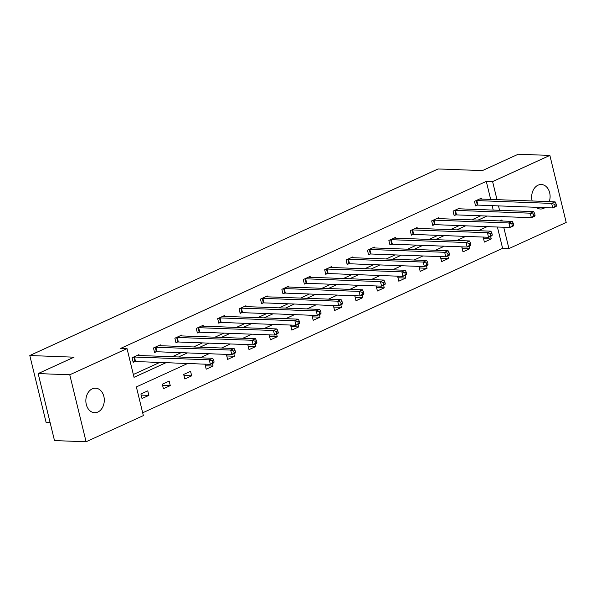 <?xml version="1.0" encoding="UTF-8"?>
<svg xmlns="http://www.w3.org/2000/svg" width="596" height="596" viewBox="0 0 596 596"><rect width="100%" height="100%" fill="white"/><g stroke="black" fill="none" stroke-linecap="round" stroke-linejoin="round"><path stroke-width="0.89" d="M92.253 388.853A12.27 9.216 -87.8 0 1 95.539 388.182A12.27 9.216 -87.8 0 1 104.218 398.575A12.27 9.216 -87.8 0 1 97.9 412.03A12.27 9.216 -87.8 0 1 94.615 412.7A12.27 9.216 -87.8 0 1 85.928 402.3A12.27 9.216 -87.8 0 1 92.253 388.853M532.161 200.979A12.27 9.216 -87.8 0 1 538.061 185.17A12.27 9.216 -87.8 0 1 541.354 184.499A12.27 9.216 -87.8 0 1 549.266 201.619M544.953 207.639A12.27 9.216 -87.8 0 1 543.716 208.347A12.27 9.216 -87.8 0 1 540.423 209.01A12.27 9.216 -87.8 0 1 536.013 207.304M50.131 422.668L46.13 422.519L29.8 355.521L438.164 168.944L482.402 170.612L518.267 154.23L549.87 155.422L566.2 222.42L508.932 248.584L503.732 227.255M142.682 412.797L502.614 248.346L508.932 248.584M187.591 363.508L136.365 386.908L143.368 415.606L86.092 441.77L69.762 374.772L127.03 348.608L134.025 377.313L166.031 362.688M69.762 374.772L38.166 373.58L54.497 440.578L86.092 441.77M160.54 345.717L160.331 344.861L153.477 347.99L154.58 352.519L156.115 351.819M203.34 326.161L203.132 325.304L196.27 328.441L197.373 332.963L198.908 332.263M246.141 306.605L245.932 305.748L239.07 308.884L240.173 313.414L241.708 312.714M288.933 287.056L288.725 286.199L281.871 289.328L282.973 293.858L284.508 293.157M331.734 267.5L331.525 266.643L324.664 269.779L325.766 274.302L327.301 273.601M374.534 247.943L374.325 247.087L367.464 250.223L368.566 254.753L370.101 254.052M417.327 228.395L417.118 227.538L410.264 230.667L411.367 235.196L412.901 234.496M460.127 208.838L459.918 207.982L453.057 211.118L454.159 215.64L455.694 214.94M133.34 374.497L159.706 362.45M172.207 356.743L181.109 352.676M193.603 346.961L202.506 342.894M215 337.187L223.902 333.119M236.403 327.413L245.306 323.345M257.8 317.631L266.703 313.563M279.196 307.856L288.099 303.789M300.6 298.082L309.503 294.014M321.996 288.3L330.899 284.232M343.393 278.526L352.296 274.458M364.797 268.751L373.699 264.684M386.193 258.969L395.096 254.902M407.589 249.195L416.492 245.127M428.993 239.421L437.896 235.353M450.39 229.639L459.293 225.571M471.786 219.864L480.696 215.797M493.19 210.09L492.199 205.65M490.679 199.407L486.276 181.348L120.712 348.369L127.03 348.608M481.523 199.064L481.315 198.207L474.461 201.336L475.563 205.866L477.098 205.166M438.731 218.613L438.522 217.756L431.66 220.893L432.763 225.422L434.298 224.722M395.93 238.169L395.722 237.312L388.86 240.449L389.963 244.971L391.498 244.271M353.13 257.725L352.921 256.869L346.067 259.998L347.17 264.527L348.705 263.827M310.337 277.274L310.129 276.417L303.267 279.554L304.37 284.083L305.904 283.383M267.537 296.83L267.328 295.974L260.467 299.11L261.57 303.632L263.104 302.932M224.737 316.387L224.528 315.53L217.674 318.659L218.777 323.188L220.311 322.488M181.944 335.935L181.735 335.079L174.874 338.215L175.976 342.745L177.511 342.044M139.144 355.492L138.935 354.635L132.074 357.771L133.176 362.293L134.711 361.593M38.166 373.58L74.038 357.19L29.8 355.521M486.276 181.348L492.601 181.586L549.87 155.422M502.212 221.019L501.936 219.887L499.672 220.922M487.17 226.629L478.268 230.697M465.774 236.403L456.871 240.471M444.378 246.185L435.475 250.253M422.974 255.96L414.071 260.027M401.577 265.734L392.675 269.802M380.181 275.516L371.278 279.584M358.777 285.29L349.874 289.358M337.381 295.065L328.478 299.132M315.984 304.847L307.082 308.914M294.58 314.621L285.678 318.689M273.184 324.395L264.281 328.463M251.788 334.177L242.885 338.245M230.384 343.952L221.481 348.019M208.987 353.726L200.085 357.794M499.508 210.328L498.524 205.888M496.997 199.645L492.601 181.586M178.524 356.982L187.427 352.914M199.921 347.207L208.823 343.14M221.325 337.425L230.227 333.358M242.721 327.651L251.624 323.583M264.117 317.877L273.02 313.809M285.521 308.095L294.424 304.027M306.918 298.32L315.82 294.253M328.314 288.546L337.217 284.478M349.718 278.764L358.621 274.696M371.114 268.99L380.017 264.922M392.511 259.215L401.413 255.148M413.915 249.433L422.817 245.366M435.311 239.659L444.214 235.591M456.707 229.885L465.61 225.817M478.111 220.103L487.014 216.035M502.614 248.346L497.414 227.016M140.902 393.986L147.763 390.849L148.866 395.379L142.004 398.508L140.902 393.986M162.306 384.204L169.16 381.075L170.262 385.597L163.408 388.734L162.306 384.204M183.702 374.43L190.564 371.301L191.666 375.823L184.805 378.959L183.702 374.43M212.422 363.426L213.063 366.048L206.201 369.177L205.099 364.655L206.082 364.201M233.826 353.651L234.459 356.266L227.605 359.403L226.502 354.873L227.486 354.426M255.222 343.877L255.863 346.492L249.001 349.629L247.899 345.099L248.882 344.652M276.618 334.095L277.259 336.718L270.398 339.847L269.295 335.325L270.279 334.87M298.022 324.321L298.656 326.936L291.802 330.072L290.699 325.543L291.682 325.096M319.419 314.546L320.059 317.161L313.198 320.298L312.095 315.768L313.079 315.321M340.815 304.765L341.456 307.387L334.594 310.516L333.492 305.994L334.475 305.539M362.219 294.99L362.852 297.613L355.998 300.742L354.896 296.212L355.879 295.765M383.615 285.216L384.256 287.831L377.395 290.967L376.292 286.438L377.275 285.991M405.012 275.434L405.652 278.056L398.791 281.185L397.688 276.663L398.672 276.209M426.416 265.66L427.049 268.282L420.195 271.411L419.092 266.881L420.076 266.434M447.812 255.885L448.453 258.5L441.591 261.637L440.489 257.107L441.472 256.66M469.208 246.103L469.849 248.726L462.988 251.855L461.885 247.333L462.868 246.878M490.612 236.329L491.246 238.951L484.392 242.08L483.289 237.558L484.272 237.104M493.272 210.053L499.597 210.291M483.557 238.653L491.246 238.951M462.153 248.435L469.849 248.726M440.757 258.21L448.453 258.5M419.361 267.984L427.049 268.282M397.957 277.766L405.652 278.056M376.56 287.54L384.256 287.831M355.164 297.315L362.852 297.613M333.76 307.096L341.456 307.387M312.364 316.871L320.059 317.161M290.967 326.645L298.656 326.936M269.563 336.427L277.259 336.718M248.167 346.202L255.863 346.492M226.771 355.976L234.459 356.266M205.367 365.758L213.063 366.048M183.97 375.532L191.666 375.823M162.574 385.307L170.262 385.597M141.17 395.088L148.866 395.379M556.47 205.545L556.031 203.735L554.653 204.361L555.1 206.171L556.47 205.545L556.187 206.372L552.753 207.937L551.65 203.407L476.83 200.584A1.915 0.447 -13.7 0 0 476.256 200.606L475.995 200.636M554.653 204.361L551.65 203.407L555.085 201.843L480.257 199.012A1.915 0.447 -13.7 0 1 479.884 198.952L479.78 198.908M555.1 206.171L552.753 207.937L477.932 205.106A1.915 0.447 -13.7 0 0 477.366 205.136L475.437 205.352M556.031 203.735L555.085 201.843M535.066 215.32L534.627 213.51L533.256 214.135L533.696 215.946L535.066 215.32L534.783 216.147L531.356 217.711L530.254 213.189L455.433 210.358A1.915 0.447 -13.7 0 0 454.86 210.388L454.592 210.418M533.256 214.135L530.254 213.189L533.681 211.617L458.86 208.794A1.915 0.447 -13.7 0 1 458.488 208.727L458.384 208.682M533.696 215.946L531.356 217.711L456.536 214.888A1.915 0.447 -13.7 0 0 455.962 214.91L454.04 215.126M534.627 213.51L533.681 211.617M513.67 225.094L513.231 223.284L511.86 223.917L512.299 225.728L513.67 225.094L513.387 225.921L509.96 227.493L508.857 222.964L434.03 220.133A1.915 0.447 -13.7 0 0 433.463 220.162L433.195 220.192M511.86 223.917L508.857 222.964L512.284 221.399L437.464 218.568A1.915 0.447 -13.7 0 1 437.092 218.501L436.987 218.464M512.299 225.728L509.96 227.493L435.14 224.662A1.915 0.447 -13.7 0 0 434.566 224.692L432.636 224.908M513.231 223.284L512.284 221.399M492.274 234.876L491.834 233.066L490.456 233.692L490.903 235.502L492.274 234.876L491.991 235.703L488.556 237.268L487.453 232.738L412.633 229.914A1.915 0.447 -13.7 0 0 412.06 229.937L411.799 229.967M490.456 233.692L487.453 232.738L490.888 231.174L416.06 228.343A1.915 0.447 -13.7 0 1 415.688 228.283L415.583 228.238M490.903 235.502L488.556 237.268L413.736 234.437A1.915 0.447 -13.7 0 0 413.17 234.466L411.24 234.682M491.834 233.066L490.888 231.174M470.87 244.651L470.43 242.84L469.059 243.466L469.499 245.276L470.87 244.651L470.587 245.477L467.16 247.042L466.057 242.52L391.237 239.689A1.915 0.447 -13.7 0 0 390.663 239.719L390.395 239.748M469.059 243.466L466.057 242.52L469.484 240.948L394.664 238.124A1.915 0.447 -13.7 0 1 394.291 238.057L394.187 238.013M469.499 245.276L467.16 247.042L392.339 244.218A1.915 0.447 -13.7 0 0 391.766 244.241L389.844 244.457M470.43 242.84L469.484 240.948M449.473 254.425L449.034 252.615L447.663 253.24L448.103 255.058L449.473 254.425L449.19 255.252L445.763 256.824L444.661 252.294L369.833 249.463A1.915 0.447 -13.7 0 0 369.267 249.493L368.998 249.523M447.663 253.24L444.661 252.294L448.088 250.73L373.267 247.899A1.915 0.447 -13.7 0 1 372.895 247.832L372.791 247.794M448.103 255.058L445.763 256.824L370.935 253.993A1.915 0.447 -13.7 0 0 370.369 254.023L368.44 254.239M449.034 252.615L448.088 250.73M428.077 264.207L427.63 262.396L426.259 263.022L426.706 264.833L428.077 264.207L427.794 265.034L424.359 266.598L423.257 262.069L348.436 259.245A1.915 0.447 -13.7 0 0 347.863 259.267L347.602 259.297M426.259 263.022L423.257 262.069L426.691 260.504L351.863 257.673A1.915 0.447 -13.7 0 1 351.491 257.614L351.387 257.569M426.706 264.833L424.359 266.598L349.539 263.767A1.915 0.447 -13.7 0 0 348.965 263.797L347.043 264.013M427.63 262.396L426.691 260.504M406.673 273.981L406.234 272.171L404.863 272.797L405.302 274.607L406.673 273.981L406.39 274.808L402.963 276.373L401.86 271.85L327.04 269.019A1.915 0.447 -13.7 0 0 326.466 269.049L326.198 269.079M404.863 272.797L401.86 271.85L405.287 270.279L330.467 267.455A1.915 0.447 -13.7 0 1 330.095 267.388L329.99 267.343M405.302 274.607L402.963 276.373L328.143 273.549A1.915 0.447 -13.7 0 0 327.569 273.571L325.647 273.788M406.234 272.171L405.287 270.279M385.277 283.756L384.837 281.945L383.466 282.571L383.906 284.389L385.277 283.756L384.994 284.583L381.567 286.155L380.464 281.625L305.636 278.794A1.915 0.447 -13.7 0 0 305.07 278.824L304.802 278.853M383.466 282.571L380.464 281.625L383.891 280.06L309.071 277.229A1.915 0.447 -13.7 0 1 308.698 277.162L308.594 277.125M383.906 284.389L381.567 286.155L306.739 283.324A1.915 0.447 -13.7 0 0 306.173 283.353L304.243 283.569M384.837 281.945L383.891 280.06M363.88 293.537L363.433 291.727L362.063 292.353L362.51 294.163L363.88 293.537L363.597 294.364L360.163 295.929L359.06 291.399L284.24 288.576A1.915 0.447 -13.7 0 0 283.666 288.598L283.405 288.628M362.063 292.353L359.06 291.399L362.495 289.835L287.667 287.004A1.915 0.447 -13.7 0 1 287.294 286.944L287.19 286.899M362.51 294.163L360.163 295.929L285.342 293.098A1.915 0.447 -13.7 0 0 284.769 293.128L282.847 293.344M363.433 291.727L362.495 289.835M342.476 303.312L342.037 301.501L340.666 302.127L341.106 303.938L342.476 303.312L342.193 304.139L338.766 305.703L337.664 301.181L262.843 298.35A1.915 0.447 -13.7 0 0 262.27 298.38L262.002 298.41M340.666 302.127L337.664 301.181L341.091 299.609L266.27 296.786A1.915 0.447 -13.7 0 1 265.898 296.719L265.794 296.674M341.106 303.938L338.766 305.703L263.946 302.88A1.915 0.447 -13.7 0 0 263.372 302.902L261.45 303.118M342.037 301.501L341.091 299.609M321.08 313.086L320.641 311.276L319.27 311.902L319.709 313.72L321.08 313.086L320.797 313.913L317.37 315.485L316.267 310.956L241.44 308.125A1.915 0.447 -13.7 0 0 240.873 308.154L240.605 308.184M319.27 311.902L316.267 310.956L319.694 309.391L244.874 306.56A1.915 0.447 -13.7 0 1 244.502 306.493L244.397 306.456M319.709 313.72L317.37 315.485L242.542 312.654A1.915 0.447 -13.7 0 0 241.976 312.684L240.046 312.9M320.641 311.276L319.694 309.391M299.684 322.868L299.237 321.058L297.866 321.684L298.313 323.494L299.684 322.868L299.401 323.695L295.966 325.26L294.864 320.73L220.043 317.906A1.915 0.447 -13.7 0 0 219.47 317.929L219.209 317.959M297.866 321.684L294.864 320.73L298.298 319.165L223.47 316.334A1.915 0.447 -13.7 0 1 223.098 316.275L222.993 316.23M298.313 323.494L295.966 325.26L221.146 322.429A1.915 0.447 -13.7 0 0 220.572 322.458L218.65 322.674M299.237 321.058L298.298 319.165M278.28 332.642L277.84 330.832L276.47 331.458L276.909 333.268L278.28 332.642L277.997 333.469L274.57 335.034L273.467 330.512L198.647 327.681A1.915 0.447 -13.7 0 0 198.073 327.711L197.805 327.74M276.47 331.458L273.467 330.512L276.894 328.94L202.074 326.116A1.915 0.447 -13.7 0 1 201.701 326.049L201.597 326.005M276.909 333.268L274.57 335.034L199.749 332.21A1.915 0.447 -13.7 0 0 199.176 332.233L197.254 332.449M277.84 330.832L276.894 328.94M256.883 342.417L256.444 340.607L255.073 341.232L255.513 343.05L256.883 342.417L256.6 343.244L253.173 344.816L252.071 340.286L177.243 337.455A1.915 0.447 -13.7 0 0 176.677 337.485L176.409 337.515M255.073 341.232L252.071 340.286L255.498 338.722L180.677 335.891A1.915 0.447 -13.7 0 1 180.305 335.824L180.201 335.786M255.513 343.05L253.173 344.816L178.346 341.985A1.915 0.447 -13.7 0 0 177.779 342.015L175.85 342.231M256.444 340.607L255.498 338.722M235.487 352.199L235.04 350.388L233.669 351.014L234.116 352.825L235.487 352.199L235.204 353.026L231.77 354.59L230.667 350.061L155.847 347.237A1.915 0.447 -13.7 0 0 155.273 347.259L155.012 347.289M233.669 351.014L230.667 350.061L234.101 348.496L159.274 345.665A1.915 0.447 -13.7 0 1 158.901 345.606L158.797 345.561M234.116 352.825L231.77 354.59L156.949 351.759A1.915 0.447 -13.7 0 0 156.376 351.789L154.453 352.005M235.04 350.388L234.101 348.496M214.083 361.973L213.644 360.163L212.273 360.789L212.712 362.599L214.083 361.973L213.8 362.8L210.373 364.365L209.27 359.842L134.45 357.011A1.915 0.447 -13.7 0 0 133.876 357.041L133.608 357.071M212.273 360.789L209.27 359.842L212.697 358.27L137.877 355.447A1.915 0.447 -13.7 0 1 137.505 355.38L137.4 355.335M212.712 362.599L210.373 364.365L135.553 361.541A1.915 0.447 -13.7 0 0 134.979 361.563L133.05 361.779M213.644 360.163L212.697 358.27M476.83 200.584L477.932 205.106M476.256 200.606L477.366 205.136M455.433 210.358L456.536 214.888M454.86 210.388L455.962 214.91M434.03 220.133L435.14 224.662M433.463 220.162L434.566 224.692M412.633 229.914L413.736 234.437M412.06 229.937L413.17 234.466M391.237 239.689L392.339 244.218M390.663 239.719L391.766 244.241M369.833 249.463L370.935 253.993M369.267 249.493L370.369 254.023M348.436 259.245L349.539 263.767M347.863 259.267L348.965 263.797M327.04 269.019L328.143 273.549M326.466 269.049L327.569 273.571M305.636 278.794L306.739 283.324M305.07 278.824L306.173 283.353M284.24 288.576L285.342 293.098M283.666 288.598L284.769 293.128M262.843 298.35L263.946 302.88M262.27 298.38L263.372 302.902M241.44 308.125L242.542 312.654M240.873 308.154L241.976 312.684M220.043 317.906L221.146 322.429M219.47 317.929L220.572 322.458M198.647 327.681L199.749 332.21M198.073 327.711L199.176 332.233M177.243 337.455L178.346 341.985M176.677 337.485L177.779 342.015M155.847 347.237L156.949 351.759M155.273 347.259L156.376 351.789M134.45 357.011L135.553 361.541M133.876 357.041L134.979 361.563"/></g></svg>
